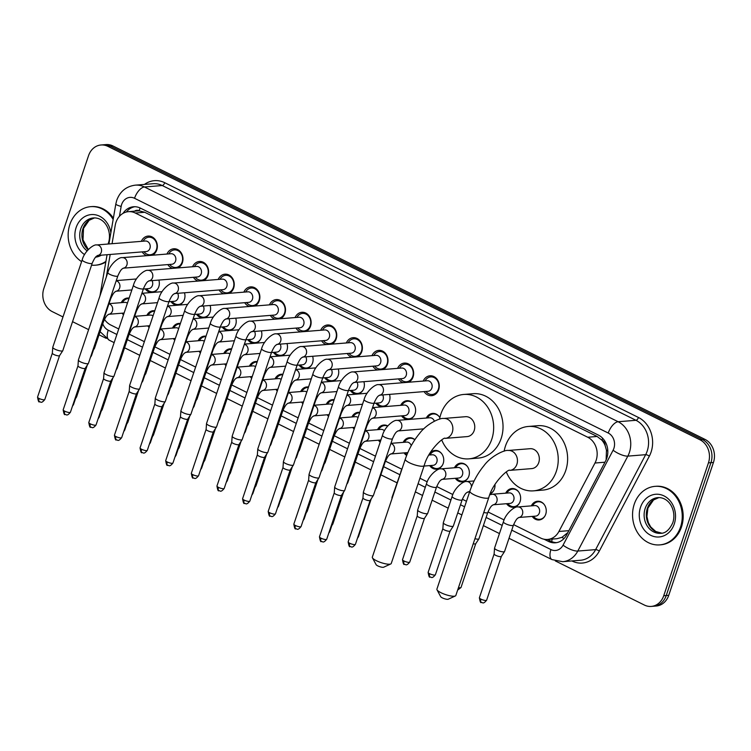 <?xml version="1.0" encoding="UTF-8"?>
<svg xmlns="http://www.w3.org/2000/svg" width="751" height="751" viewBox="0 0 751 751"><rect width="100%" height="100%" fill="white"/><g stroke="black" fill="none" stroke-linecap="round" stroke-linejoin="round"><path stroke-width="1.13" d="M123.511 314.782A9.397 7.942 85.4 0 1 122.131 313.195M149.139 327.483A9.397 7.942 85.4 0 1 147.759 325.896M174.776 340.184A9.397 7.942 85.4 0 1 173.387 338.598M200.404 352.886A9.397 7.942 85.4 0 1 199.015 351.299M226.032 365.587A9.397 7.942 85.4 0 1 224.643 363.991M251.66 378.288A9.397 7.942 85.4 0 1 250.271 376.692M277.288 390.989A9.397 7.942 85.4 0 1 275.899 389.394M302.916 403.691A9.397 7.942 85.4 0 1 301.536 402.095M328.544 416.392A9.397 7.942 85.4 0 1 327.164 414.796M354.172 429.093A9.397 7.942 85.4 0 1 352.792 427.497M380.194 442.123A9.397 7.942 85.4 0 1 378.42 440.199M406.657 455.416A9.397 7.942 85.4 0 1 404.047 452.9M429.779 453.482A9.397 7.942 85.4 0 1 435.045 450.44A9.397 7.942 85.4 0 1 443.203 463.47A9.397 7.942 85.4 0 1 436.556 469.168A9.397 7.942 85.4 0 1 429.675 465.601M454.458 467.77A9.397 7.942 85.4 0 1 460.673 463.142A9.397 7.942 85.4 0 1 468.831 476.172A9.397 7.942 85.4 0 1 462.184 481.87A9.397 7.942 85.4 0 1 455.303 478.303M494.965 484.489A9.397 7.942 85.4 0 1 494.458 488.873A9.397 7.942 85.4 0 1 490.131 493.961M505.714 493.172A9.397 7.942 85.4 0 1 511.929 488.544A9.397 7.942 85.4 0 1 520.086 501.574A9.397 7.942 85.4 0 1 513.44 507.272A9.397 7.942 85.4 0 1 506.559 503.705M531.342 505.864A9.397 7.942 85.4 0 1 537.556 501.246A9.397 7.942 85.4 0 1 545.714 514.275A9.397 7.942 85.4 0 1 539.068 519.974A9.397 7.942 85.4 0 1 532.196 516.406M158.855 280.076A9.397 7.942 85.4 0 1 158.79 286.741A9.397 7.942 85.4 0 1 152.143 292.439A9.397 7.942 85.4 0 1 145.272 288.863M184.483 292.777A9.397 7.942 85.4 0 1 184.417 299.442A9.397 7.942 85.4 0 1 177.771 305.141A9.397 7.942 85.4 0 1 170.899 301.564M210.111 305.479A9.397 7.942 85.4 0 1 210.045 312.144A9.397 7.942 85.4 0 1 203.399 317.833A9.397 7.942 85.4 0 1 196.527 314.265M235.739 318.18A9.397 7.942 85.4 0 1 235.673 324.836A9.397 7.942 85.4 0 1 229.027 330.534A9.397 7.942 85.4 0 1 222.155 326.967M261.367 330.881A9.397 7.942 85.4 0 1 261.31 337.537A9.397 7.942 85.4 0 1 254.664 343.235A9.397 7.942 85.4 0 1 247.783 339.668M287.004 343.582A9.397 7.942 85.4 0 1 286.938 350.238A9.397 7.942 85.4 0 1 280.292 355.936A9.397 7.942 85.4 0 1 273.411 352.369M312.632 356.284A9.397 7.942 85.4 0 1 312.566 362.94A9.397 7.942 85.4 0 1 305.92 368.638A9.397 7.942 85.4 0 1 299.039 365.07M338.26 368.985A9.397 7.942 85.4 0 1 338.194 375.641A9.397 7.942 85.4 0 1 331.548 381.339A9.397 7.942 85.4 0 1 324.667 377.772M363.888 381.686A9.397 7.942 85.4 0 1 363.822 388.342A9.397 7.942 85.4 0 1 357.176 394.04A9.397 7.942 85.4 0 1 350.295 390.473M389.516 394.388A9.397 7.942 85.4 0 1 389.45 401.043A9.397 7.942 85.4 0 1 382.803 406.742A9.397 7.942 85.4 0 1 375.932 403.174M400.705 405.333A9.397 7.942 85.4 0 1 406.92 400.715A9.397 7.942 85.4 0 1 415.078 413.745A9.397 7.942 85.4 0 1 408.431 419.443A9.397 7.942 85.4 0 1 401.56 415.876M141.329 241.353A9.998 8.449 85.4 0 1 148.097 236.077A9.998 8.449 85.4 0 1 156.771 249.942A9.998 8.449 85.4 0 1 152.434 255.218M146.877 255.669A9.998 8.449 85.4 0 1 142.174 251.885M166.957 254.054A9.998 8.449 85.4 0 1 173.725 248.778A9.998 8.449 85.4 0 1 182.399 262.643A9.998 8.449 85.4 0 1 178.071 267.919M172.505 268.37A9.998 8.449 85.4 0 1 167.802 264.587M192.585 266.755A9.998 8.449 85.4 0 1 199.353 261.479A9.998 8.449 85.4 0 1 208.027 275.345A9.998 8.449 85.4 0 1 203.699 280.621M198.133 281.071A9.998 8.449 85.4 0 1 193.429 277.288M218.212 279.456A9.998 8.449 85.4 0 1 224.981 274.181A9.998 8.449 85.4 0 1 233.655 288.046A9.998 8.449 85.4 0 1 229.327 293.322M223.76 293.772A9.998 8.449 85.4 0 1 219.057 289.989M243.84 292.158A9.998 8.449 85.4 0 1 250.609 286.882A9.998 8.449 85.4 0 1 259.292 300.747A9.998 8.449 85.4 0 1 254.955 306.023M249.388 306.474A9.998 8.449 85.4 0 1 244.695 302.691M269.468 304.85A9.998 8.449 85.4 0 1 276.237 299.583A9.998 8.449 85.4 0 1 284.92 313.449A9.998 8.449 85.4 0 1 280.583 318.724M275.016 319.175A9.998 8.449 85.4 0 1 270.322 315.392M295.096 317.551A9.998 8.449 85.4 0 1 301.864 312.285A9.998 8.449 85.4 0 1 310.548 326.15A9.998 8.449 85.4 0 1 306.211 331.426M300.644 331.876A9.998 8.449 85.4 0 1 295.95 328.093M320.724 330.252A9.998 8.449 85.4 0 1 327.492 324.986A9.998 8.449 85.4 0 1 336.176 338.851A9.998 8.449 85.4 0 1 331.839 344.127M326.272 344.578A9.998 8.449 85.4 0 1 321.578 340.794M346.352 342.954A9.998 8.449 85.4 0 1 353.13 337.687A9.998 8.449 85.4 0 1 361.804 351.552A9.998 8.449 85.4 0 1 357.467 356.828M351.909 357.279A9.998 8.449 85.4 0 1 347.206 353.496M371.989 355.655A9.998 8.449 85.4 0 1 378.757 350.388A9.998 8.449 85.4 0 1 387.432 364.254A9.998 8.449 85.4 0 1 383.094 369.53M377.537 369.98A9.998 8.449 85.4 0 1 372.834 366.197M397.617 368.356A9.998 8.449 85.4 0 1 404.385 363.09A9.998 8.449 85.4 0 1 413.059 376.955A9.998 8.449 85.4 0 1 408.732 382.231M403.165 382.681A9.998 8.449 85.4 0 1 398.462 378.898M423.245 381.057A9.998 8.449 85.4 0 1 430.013 375.791A9.998 8.449 85.4 0 1 438.687 389.656A9.998 8.449 85.4 0 1 431.618 395.711A9.998 8.449 85.4 0 1 424.09 391.6M606.132 459.894L606.47 450.215L605.118 445.55A5.877 4.966 -94.6 0 0 601.964 440.142A17.62 8.392 -63.6 0 1 602.659 438.265M513.618 524.649L540.739 538.091A17.62 14.889 -94.6 0 0 547.61 539.443A17.62 14.889 -94.6 0 0 558.913 531.473L594.989 463.02A17.62 14.889 -94.6 0 0 596.144 460.307A17.62 14.889 -94.6 0 0 587.723 437.232L135.293 213.021A17.62 14.889 -94.6 0 0 128.43 211.669A17.62 14.889 -94.6 0 0 115.232 225.262L112.049 243.709M601.964 440.142L601.72 440.02A17.62 14.889 85.4 0 1 605.118 445.55M128.43 211.669L137.809 210.909A17.62 14.889 85.4 0 1 139.339 210.881L139.095 210.759A5.877 4.966 -94.6 0 0 134.542 211.172M547.61 539.443L557.017 538.692L561.964 537.341L567.85 532.59M601.72 440.02L597.129 436.472L144.699 212.27L139.339 210.881M104.473 319.372A17.62 14.889 -94.6 0 0 110.669 324.958L118.742 328.966M129.181 334.139L144.37 341.667M154.809 346.84L169.998 354.359M180.437 359.541L195.626 367.061M206.065 372.233L221.254 379.762M231.693 384.934L246.891 392.463M257.321 397.636L272.519 405.165M282.958 410.337L298.147 417.866M308.586 423.038L323.775 430.567M334.214 435.74L349.403 443.268M359.842 448.441L375.462 456.186M385.47 461.142L401.597 469.131M419.94 478.227L427.225 481.832M436.725 486.545L452.853 494.533M462.353 499.246L466.465 501.283M487.981 511.947L504.109 519.936M110.19 254.467L106.276 277.157M403.193 442.367A9.397 7.942 85.4 0 1 409.417 437.739A9.397 7.942 85.4 0 1 414.881 439.692M377.565 429.666A9.397 7.942 85.4 0 1 383.78 425.038A9.397 7.942 85.4 0 1 387.751 425.92M351.937 416.965A9.397 7.942 85.4 0 1 358.152 412.337A9.397 7.942 85.4 0 1 359.785 412.402M326.31 404.263A9.397 7.942 85.4 0 1 332.524 399.635A9.397 7.942 85.4 0 1 334.157 399.701M300.682 391.562A9.397 7.942 85.4 0 1 306.896 386.934A9.397 7.942 85.4 0 1 308.53 387M275.054 378.861A9.397 7.942 85.4 0 1 281.268 374.233A9.397 7.942 85.4 0 1 282.902 374.298M249.426 366.159A9.397 7.942 85.4 0 1 255.64 361.531A9.397 7.942 85.4 0 1 257.274 361.597M223.798 353.458A9.397 7.942 85.4 0 1 230.013 348.83A9.397 7.942 85.4 0 1 231.646 348.905M198.17 340.757A9.397 7.942 85.4 0 1 204.385 336.129A9.397 7.942 85.4 0 1 206.018 336.204M172.533 328.056A9.397 7.942 85.4 0 1 178.757 323.428A9.397 7.942 85.4 0 1 180.39 323.503M146.905 315.354A9.397 7.942 85.4 0 1 153.12 310.726A9.397 7.942 85.4 0 1 154.762 310.801M121.277 302.653A9.397 7.942 85.4 0 1 127.492 298.034A9.397 7.942 85.4 0 1 129.125 298.1M426.333 418.035A9.397 7.942 85.4 0 1 432.548 413.416A9.397 7.942 85.4 0 1 439.87 417.687M62.981 316.931L52.251 311.609A17.62 14.889 85.4 0 1 43.83 288.534L88.543 155.673A17.62 14.889 85.4 0 1 101 144.99L103.507 144.783A17.62 14.889 85.4 0 1 110.378 146.145L702.523 439.588A17.62 14.889 85.4 0 1 710.944 462.672L666.231 595.534A17.62 14.889 85.4 0 1 653.774 606.217A17.62 14.889 85.4 0 0 666.231 595.534L710.944 462.672A17.62 14.889 85.4 0 0 702.523 439.588L110.378 146.145A17.62 14.889 85.4 0 0 103.507 144.783L106.004 144.586A17.62 14.889 85.4 0 1 112.875 145.938L705.02 439.391A17.62 14.889 85.4 0 1 713.45 462.466L668.737 595.327A17.62 14.889 85.4 0 1 656.271 606.01L651.267 606.414A17.62 14.889 85.4 0 1 644.405 605.062L555.299 560.903M544.053 539.227L548.502 541.433A17.62 14.889 -94.6 0 0 555.374 542.795A17.62 14.889 -94.6 0 0 566.676 534.825L605.653 460.87A17.62 14.889 -94.6 0 0 606.808 458.166A17.62 14.889 -94.6 0 0 598.378 435.082L140.399 208.121A17.62 14.889 -94.6 0 0 133.528 206.76A17.62 14.889 -94.6 0 0 123.033 213.359M101 144.99A17.62 14.889 85.4 0 1 107.872 146.342L700.016 439.795A17.62 14.889 85.4 0 1 708.446 462.869L663.734 595.731A17.62 14.889 85.4 0 1 651.267 606.414M106.182 338.335L99.048 334.796M88.618 329.633L72.547 321.672M126.356 212.007A17.62 14.889 85.4 0 1 134.786 206.722M556.622 542.635A17.62 14.889 85.4 0 1 551.009 541.236L547.423 539.462M634.266 504.165A29.364 24.821 85.4 0 1 655.032 486.357A29.364 24.821 85.4 0 1 680.528 527.089A29.364 24.821 85.4 0 1 659.753 544.888A29.364 24.821 85.4 0 1 634.266 504.165M655.032 486.357L655.97 486.282A29.364 24.821 85.4 0 1 681.467 527.014A29.364 24.821 85.4 0 1 660.692 544.813L659.753 544.888M81.596 261.62A29.364 24.821 85.4 0 1 69.871 224.465A29.364 24.821 85.4 0 1 90.646 206.666A29.364 24.821 85.4 0 1 113.157 219.423M90.646 206.666L91.584 206.591A29.364 24.821 85.4 0 1 113.373 218.194M105.919 261.395A29.364 24.821 85.4 0 1 95.358 265.197A29.364 24.821 85.4 0 1 91.556 265.159M105.816 261.996A29.364 24.821 85.4 0 1 96.297 265.122L95.358 265.197M455.341 595.965L448.244 599.223A4.112 0.995 -161.4 0 1 442.358 597.89A4.112 0.995 -161.4 0 1 440.696 596.679L437.007 589.798A9.988 2.413 18.6 0 0 441.053 592.746A9.988 2.413 18.6 0 0 455.341 595.965A9.988 2.413 18.6 0 0 455.829 595.496L488.798 497.528A9.988 2.413 -161.4 0 1 474.022 494.768A9.988 2.413 -161.4 0 1 469.873 491.154L436.904 589.131A9.988 2.413 18.6 0 0 437.007 589.798M488.798 497.528C492.956 481.738 509.15 468.22 509.816 470.37L531.708 468.605A9.988 8.439 -94.6 0 0 538.767 462.55A9.988 8.439 -94.6 0 0 530.103 448.704L508.211 450.469C504.775 449.642 491.06 455.941 484.019 465.601C477.861 473.083 473.149 481.607 469.873 491.154M504.156 451.182A32.302 27.299 85.4 0 1 505.461 446.047A32.302 27.299 85.4 0 1 528.31 426.465A32.302 27.299 85.4 0 1 556.35 471.262A32.302 27.299 85.4 0 1 533.501 490.854A32.302 27.299 85.4 0 1 506.305 471.928M528.31 426.465L537.697 425.704A32.302 27.299 85.4 0 1 565.738 470.511A32.302 27.299 85.4 0 1 542.889 490.093L533.501 490.854M390.755 563.963L383.658 567.212A4.112 0.995 -161.4 0 1 377.781 565.888A4.112 0.995 -161.4 0 1 376.12 564.677L372.43 557.796A9.988 2.413 18.6 0 0 376.467 560.734A9.988 2.413 18.6 0 0 390.755 563.963A9.988 2.413 18.6 0 0 391.243 563.494L424.221 465.517A9.988 2.413 -161.4 0 1 409.436 462.766A9.988 2.413 -161.4 0 1 405.296 459.152L372.327 557.12A9.988 2.413 18.6 0 0 372.43 557.796M424.221 465.517C428.38 449.736 444.564 436.209 445.23 438.368L467.131 436.603A9.988 8.439 -94.6 0 0 474.191 430.548A9.988 8.439 -94.6 0 0 465.526 416.702L443.625 418.467C440.189 417.64 426.484 423.93 419.433 433.599C413.275 441.081 408.563 449.605 405.296 459.152M439.57 419.171A32.302 27.299 85.4 0 1 440.884 414.045A32.302 27.299 85.4 0 1 463.733 394.453A32.302 27.299 85.4 0 1 491.774 439.26A32.302 27.299 85.4 0 1 468.924 458.852A32.302 27.299 85.4 0 1 441.719 439.926M463.733 394.453L473.111 393.702A32.302 27.299 85.4 0 1 501.152 438.5A32.302 27.299 85.4 0 1 478.303 458.091L468.924 458.852M425.93 391.449L426.005 391.543A8.805 7.444 -94.6 0 0 432.154 394.482A8.805 7.444 -94.6 0 0 438.377 389.14A8.805 7.444 -94.6 0 0 430.736 376.918A8.805 7.444 -94.6 0 0 425.141 380.804L425.075 380.907M431.853 388.07A5.285 4.468 -94.6 0 0 427.263 380.738L378.588 384.662A5.285 4.468 -94.6 0 1 380.391 384.944A5.285 4.468 -94.6 0 1 383.179 391.994A5.285 4.468 -94.6 0 1 379.584 395.186L428.117 391.271A5.285 4.468 -94.6 0 0 431.853 388.07M364.113 399.551A5.285 1.277 -161.4 0 0 366.056 401.334A5.285 1.277 -161.4 0 0 366.31 401.466A5.285 1.277 -161.4 0 0 374.139 402.921L344.709 490.365A5.285 1.277 -161.4 0 1 344.671 490.431A5.285 1.277 -161.4 0 1 343.864 490.741A5.285 1.277 -161.4 0 1 336.88 488.901A5.285 1.277 -161.4 0 1 334.674 487.07A5.285 1.277 -161.4 0 1 334.693 486.986L364.113 399.551C366.319 390.952 375.641 383.799 378.588 384.662M341.498 495.294A3.821 0.92 -161.4 0 1 341.47 495.35A3.821 0.92 -161.4 0 1 340.888 495.566A3.821 0.92 -161.4 0 1 335.847 494.242A3.821 0.92 -161.4 0 1 334.251 492.919A3.821 0.92 -161.4 0 1 334.261 492.863M400.302 378.748L400.377 378.842A8.805 7.444 -94.6 0 0 406.516 381.78A8.805 7.444 -94.6 0 0 412.75 376.439A8.805 7.444 -94.6 0 0 405.108 364.216A8.805 7.444 -94.6 0 0 399.513 368.103L399.448 368.206M406.225 375.369A5.285 4.468 -94.6 0 0 401.635 368.037L352.961 371.961A5.285 4.468 -94.6 0 1 354.763 372.243A5.285 4.468 -94.6 0 1 357.551 379.293A5.285 4.468 -94.6 0 1 353.956 382.484L402.48 378.57A5.285 4.468 -94.6 0 0 406.225 375.369M338.485 386.849A5.285 1.277 -161.4 0 0 340.428 388.633A5.285 1.277 -161.4 0 0 340.682 388.765A5.285 1.277 -161.4 0 0 348.511 390.22L319.081 477.664A5.285 1.277 -161.4 0 1 319.044 477.73A5.285 1.277 -161.4 0 1 318.236 478.04A5.285 1.277 -161.4 0 1 311.252 476.2A5.285 1.277 -161.4 0 1 309.046 474.369A5.285 1.277 -161.4 0 1 309.065 474.285L338.485 386.849C340.691 378.251 350.013 371.097 352.961 371.961M315.871 482.593A3.821 0.92 -161.4 0 1 315.842 482.649A3.821 0.92 -161.4 0 1 315.26 482.865A3.821 0.92 -161.4 0 1 310.219 481.541A3.821 0.92 -161.4 0 1 308.623 480.218A3.821 0.92 -161.4 0 1 308.633 480.161L293.838 524.123C294.495 528.047 295.134 529.586 295.763 528.76A3.821 1.821 -63.6 0 1 295.425 525.503A3.821 0.92 -161.4 0 1 293.838 524.123M374.674 366.047L374.749 366.141A8.805 7.444 -94.6 0 0 380.888 369.079A8.805 7.444 -94.6 0 0 387.122 363.737A8.805 7.444 -94.6 0 0 379.48 351.515A8.805 7.444 -94.6 0 0 373.876 355.401L373.82 355.505M380.597 362.667A5.285 4.468 -94.6 0 0 376.007 355.336L327.333 359.26A5.285 4.468 -94.6 0 1 329.126 359.541A5.285 4.468 -94.6 0 1 331.923 366.591A5.285 4.468 -94.6 0 1 328.328 369.783L376.852 365.868A5.285 4.468 -94.6 0 0 380.597 362.667M312.857 374.148A5.285 1.277 -161.4 0 0 314.8 375.932A5.285 1.277 -161.4 0 0 315.054 376.063A5.285 1.277 -161.4 0 0 322.874 377.518L293.453 464.963A5.285 1.277 -161.4 0 1 293.416 465.029A5.285 1.277 -161.4 0 1 292.608 465.338A5.285 1.277 -161.4 0 1 285.624 463.498A5.285 1.277 -161.4 0 1 283.418 461.668A5.285 1.277 -161.4 0 1 283.427 461.583L312.857 374.148C315.063 365.549 324.385 358.396 327.333 359.26M290.243 469.891A3.821 0.92 -161.4 0 1 290.215 469.948A3.821 0.92 -161.4 0 1 289.633 470.164A3.821 0.92 -161.4 0 1 284.591 468.84A3.821 0.92 -161.4 0 1 282.996 467.516A3.821 0.92 -161.4 0 1 283.005 467.46M349.037 353.345L349.121 353.449A8.805 7.444 -94.6 0 0 355.261 356.378A8.805 7.444 -94.6 0 0 361.494 351.036A8.805 7.444 -94.6 0 0 353.843 338.814A8.805 7.444 -94.6 0 0 348.248 342.7L348.192 342.813M354.97 349.966A5.285 4.468 -94.6 0 0 350.379 342.634L301.705 346.558A5.285 4.468 -94.6 0 1 303.498 346.849A5.285 4.468 -94.6 0 1 306.295 353.89A5.285 4.468 -94.6 0 1 302.7 357.082L351.224 353.167A5.285 4.468 -94.6 0 0 354.97 349.966M287.229 361.447A5.285 1.277 -161.4 0 0 289.173 363.231A5.285 1.277 -161.4 0 0 289.426 363.362A5.285 1.277 -161.4 0 0 297.246 364.817L267.825 452.262A5.285 1.277 -161.4 0 1 267.788 452.327A5.285 1.277 -161.4 0 1 266.971 452.637A5.285 1.277 -161.4 0 1 259.996 450.797A5.285 1.277 -161.4 0 1 257.79 448.967A5.285 1.277 -161.4 0 1 257.8 448.891L287.229 361.447C289.435 352.848 298.757 345.695 301.705 346.558M264.615 457.19A3.821 0.92 -161.4 0 1 264.587 457.246A3.821 0.92 -161.4 0 1 264.005 457.462A3.821 0.92 -161.4 0 1 258.964 456.139A3.821 0.92 -161.4 0 1 257.368 454.815A3.821 0.92 -161.4 0 1 257.377 454.759L242.582 498.72C243.24 502.644 243.878 504.184 244.507 503.358A3.821 1.821 -63.6 0 1 244.169 500.1A3.821 0.92 -161.4 0 1 242.582 498.72M323.409 340.644L323.493 340.747A8.805 7.444 -94.6 0 0 329.633 343.676A8.805 7.444 -94.6 0 0 335.866 338.335A8.805 7.444 -94.6 0 0 328.215 326.112A8.805 7.444 -94.6 0 0 322.62 329.999L322.564 330.111M329.332 337.265A5.285 4.468 -94.6 0 0 324.751 329.933L276.077 333.857A5.285 4.468 -94.6 0 1 277.87 334.148A5.285 4.468 -94.6 0 1 280.667 341.189A5.285 4.468 -94.6 0 1 277.072 344.38L325.596 340.466A5.285 4.468 -94.6 0 0 329.332 337.265M261.601 348.746A5.285 1.277 -161.4 0 0 263.535 350.529A5.285 1.277 -161.4 0 0 263.798 350.661A5.285 1.277 -161.4 0 0 271.618 352.116L242.188 439.56A5.285 1.277 -161.4 0 1 242.16 439.626A5.285 1.277 -161.4 0 1 241.343 439.936A5.285 1.277 -161.4 0 1 234.368 438.096A5.285 1.277 -161.4 0 1 232.162 436.265A5.285 1.277 -161.4 0 1 232.172 436.19L261.601 348.746C263.808 340.156 273.129 332.993 276.077 333.857M238.987 444.489A3.821 0.92 -161.4 0 1 238.959 444.545A3.821 0.92 -161.4 0 1 238.377 444.761A3.821 0.92 -161.4 0 1 233.336 443.437A3.821 0.92 -161.4 0 1 231.74 442.114A3.821 0.92 -161.4 0 1 231.749 442.057M297.781 327.943L297.856 328.046A8.805 7.444 -94.6 0 0 304.005 330.975A8.805 7.444 -94.6 0 0 310.238 325.634A8.805 7.444 -94.6 0 0 302.587 313.411A8.805 7.444 -94.6 0 0 296.992 317.298L296.936 317.41M303.704 324.563A5.285 4.468 -94.6 0 0 299.114 317.232L250.449 321.156A5.285 4.468 -94.6 0 1 252.242 321.447A5.285 4.468 -94.6 0 1 255.04 328.487A5.285 4.468 -94.6 0 1 251.444 331.679L299.968 327.765A5.285 4.468 -94.6 0 0 303.704 324.563M235.974 336.044A5.285 1.277 -161.4 0 0 237.907 337.828A5.285 1.277 -161.4 0 0 238.17 337.959A5.285 1.277 -161.4 0 0 245.99 339.414L216.56 426.859A5.285 1.277 -161.4 0 1 216.532 426.925A5.285 1.277 -161.4 0 1 215.715 427.235A5.285 1.277 -161.4 0 1 208.74 425.395A5.285 1.277 -161.4 0 1 206.525 423.564A5.285 1.277 -161.4 0 1 206.544 423.489L235.974 336.044C238.18 327.455 247.501 320.292 250.449 321.156M213.359 431.787A3.821 0.92 -161.4 0 1 213.331 431.844A3.821 0.92 -161.4 0 1 212.74 432.06A3.821 0.92 -161.4 0 1 207.708 430.736A3.821 0.92 -161.4 0 1 206.112 429.412A3.821 0.92 -161.4 0 1 206.121 429.356M272.153 315.242L272.228 315.345A8.805 7.444 -94.6 0 0 278.377 318.274A8.805 7.444 -94.6 0 0 284.61 312.932A8.805 7.444 -94.6 0 0 276.959 300.719A8.805 7.444 -94.6 0 0 271.364 304.596L271.308 304.709M278.077 311.862A5.285 4.468 -94.6 0 0 273.486 304.53L224.821 308.454A5.285 4.468 -94.6 0 1 226.614 308.745A5.285 4.468 -94.6 0 1 229.412 315.786A5.285 4.468 -94.6 0 1 225.816 318.978L274.34 315.063A5.285 4.468 -94.6 0 0 278.077 311.862M210.346 323.343A5.285 1.277 -161.4 0 0 212.28 325.127A5.285 1.277 -161.4 0 0 212.533 325.258A5.285 1.277 -161.4 0 0 220.362 326.713L190.932 414.158A5.285 1.277 -161.4 0 1 190.904 414.233A5.285 1.277 -161.4 0 1 190.087 414.533A5.285 1.277 -161.4 0 1 183.113 412.693A5.285 1.277 -161.4 0 1 180.897 410.863A5.285 1.277 -161.4 0 1 180.916 410.788L210.346 323.343C212.552 314.753 221.864 307.591 224.821 308.454M167.276 461.996A3.821 0.92 -161.4 0 0 172.927 463.048L187.712 419.114A3.821 0.92 -161.4 0 1 187.703 419.142A3.821 0.92 -161.4 0 1 187.112 419.358A3.821 0.92 -161.4 0 1 182.071 418.035A3.821 0.92 -161.4 0 1 180.475 416.711A3.821 0.92 -161.4 0 1 180.493 416.655L165.699 460.616C166.346 464.54 166.994 466.089 167.614 465.254A3.821 1.821 -63.6 0 1 167.276 461.996A3.821 0.92 -161.4 0 1 165.699 460.616M246.525 302.54L246.6 302.644A8.805 7.444 -94.6 0 0 252.749 305.573A8.805 7.444 -94.6 0 0 258.982 300.231A8.805 7.444 -94.6 0 0 251.332 288.018A8.805 7.444 -94.6 0 0 245.737 291.895L245.68 292.008M252.449 299.161A5.285 4.468 -94.6 0 0 247.858 291.829L199.193 295.753A5.285 4.468 -94.6 0 1 200.986 296.044A5.285 4.468 -94.6 0 1 203.774 303.085A5.285 4.468 -94.6 0 1 200.179 306.277L248.712 302.362A5.285 4.468 -94.6 0 0 252.449 299.161M184.718 310.642A5.285 1.277 -161.4 0 0 186.652 312.425A5.285 1.277 -161.4 0 0 186.905 312.557A5.285 1.277 -161.4 0 0 194.734 314.012L165.304 401.456A5.285 1.277 -161.4 0 1 165.267 401.532A5.285 1.277 -161.4 0 1 164.46 401.832A5.285 1.277 -161.4 0 1 157.485 399.992A5.285 1.277 -161.4 0 1 155.269 398.161A5.285 1.277 -161.4 0 1 155.288 398.086L184.718 310.642C186.924 302.052 196.236 294.89 199.193 295.753M162.094 406.385A3.821 0.92 -161.4 0 1 162.075 406.441A3.821 0.92 -161.4 0 1 161.484 406.657A3.821 0.92 -161.4 0 1 156.443 405.333A3.821 0.92 -161.4 0 1 154.847 404.01A3.821 0.92 -161.4 0 1 154.866 403.954M220.897 289.839L220.972 289.942A8.805 7.444 -94.6 0 0 227.121 292.871A8.805 7.444 -94.6 0 0 233.345 287.53A8.805 7.444 -94.6 0 0 225.704 275.317A8.805 7.444 -94.6 0 0 220.109 279.194L220.043 279.306M226.821 286.46A5.285 4.468 -94.6 0 0 222.23 279.128L173.556 283.052A5.285 4.468 -94.6 0 1 175.358 283.343A5.285 4.468 -94.6 0 1 178.147 290.384A5.285 4.468 -94.6 0 1 174.551 293.575L223.085 289.661A5.285 4.468 -94.6 0 0 226.821 286.46M159.081 297.94A5.285 1.277 -161.4 0 0 161.024 299.724A5.285 1.277 -161.4 0 0 161.277 299.856A5.285 1.277 -161.4 0 0 169.106 301.311L139.677 388.755A5.285 1.277 -161.4 0 1 139.639 388.83A5.285 1.277 -161.4 0 1 138.832 389.131A5.285 1.277 -161.4 0 1 131.857 387.3A5.285 1.277 -161.4 0 1 129.641 385.46A5.285 1.277 -161.4 0 1 129.66 385.385L159.081 297.94C161.296 289.351 170.608 282.188 173.556 283.052M136.466 393.684A3.821 0.92 -161.4 0 1 136.438 393.74A3.821 0.92 -161.4 0 1 135.856 393.956A3.821 0.92 -161.4 0 1 130.815 392.632A3.821 0.92 -161.4 0 1 129.219 391.309A3.821 0.92 -161.4 0 1 129.228 391.252L114.434 435.214C115.091 439.138 115.738 440.687 116.358 439.851A3.821 1.821 -63.6 0 1 116.02 436.594A3.821 0.92 -161.4 0 1 114.434 435.214M195.269 277.138L195.344 277.241A8.805 7.444 -94.6 0 0 201.493 280.17A8.805 7.444 -94.6 0 0 207.717 274.828A8.805 7.444 -94.6 0 0 200.076 262.615A8.805 7.444 -94.6 0 0 194.481 266.492L194.415 266.605M201.193 273.758A5.285 4.468 -94.6 0 0 196.602 266.427L147.928 270.351A5.285 4.468 -94.6 0 1 149.731 270.642A5.285 4.468 -94.6 0 1 152.519 277.682A5.285 4.468 -94.6 0 1 148.923 280.874L197.457 276.969A5.285 4.468 -94.6 0 0 201.193 273.758M133.453 285.239A5.285 1.277 -161.4 0 0 135.396 287.023A5.285 1.277 -161.4 0 0 135.649 287.154A5.285 1.277 -161.4 0 0 143.479 288.609L114.049 376.054A5.285 1.277 -161.4 0 1 114.011 376.129A5.285 1.277 -161.4 0 1 113.204 376.429A5.285 1.277 -161.4 0 1 106.22 374.599A5.285 1.277 -161.4 0 1 104.013 372.759A5.285 1.277 -161.4 0 1 104.032 372.684L133.453 285.239C135.659 276.65 144.981 269.487 147.928 270.351M96.044 424.953C92.279 429.563 92.035 426.934 90.73 427.15A3.821 1.821 -63.6 0 1 90.392 423.893A3.821 0.92 -161.4 0 0 96.044 424.953L110.829 381.01A3.821 0.92 -161.4 0 1 110.81 381.039A3.821 0.92 -161.4 0 1 110.228 381.255A3.821 0.92 -161.4 0 1 105.187 379.931A3.821 0.92 -161.4 0 1 103.591 378.607A3.821 0.92 -161.4 0 1 103.6 378.551M169.642 264.436L169.717 264.54A8.805 7.444 -94.6 0 0 175.856 267.469A8.805 7.444 -94.6 0 0 182.089 262.127A8.805 7.444 -94.6 0 0 174.448 249.914A8.805 7.444 -94.6 0 0 168.853 253.791L168.787 253.904M123.286 268.182L171.819 264.268A5.285 4.468 -94.6 0 0 175.565 261.057A5.285 4.468 -94.6 0 0 170.975 253.725L122.3 257.649A5.285 4.468 -94.6 0 1 124.103 257.94A5.285 4.468 -94.6 0 1 126.891 264.981A5.285 4.468 -94.6 0 1 123.295 268.173M107.825 272.538A5.285 1.277 -161.4 0 0 109.768 274.322A5.285 1.277 -161.4 0 0 110.022 274.453A5.285 1.277 -161.4 0 0 117.851 275.908L88.421 363.353A5.285 1.277 -161.4 0 1 88.383 363.428A5.285 1.277 -161.4 0 1 87.576 363.728A5.285 1.277 -161.4 0 1 80.592 361.898A5.285 1.277 -161.4 0 1 78.386 360.058A5.285 1.277 -161.4 0 1 78.404 359.982L107.825 272.538C110.031 263.948 119.353 256.786 122.3 257.649M85.21 368.281A3.821 0.92 -161.4 0 1 85.182 368.337A3.821 0.92 -161.4 0 1 84.6 368.563A3.821 0.92 -161.4 0 1 79.559 367.23A3.821 0.92 -161.4 0 1 77.963 365.906A3.821 0.92 -161.4 0 1 77.973 365.85M144.014 251.735L144.089 251.838A8.805 7.444 -94.6 0 0 150.228 254.767A8.805 7.444 -94.6 0 0 156.461 249.426A8.805 7.444 -94.6 0 0 148.82 237.213A8.805 7.444 -94.6 0 0 143.216 241.09L143.159 241.202M149.937 248.356A5.285 4.468 -94.6 0 0 145.347 241.024L96.672 244.948A5.285 4.468 -94.6 0 1 98.465 245.239A5.285 4.468 -94.6 0 1 101.263 252.28A5.285 4.468 -94.6 0 1 97.668 255.471L146.192 251.566A5.285 4.468 -94.6 0 0 149.937 248.356M82.197 259.837A5.285 1.277 -161.4 0 0 84.14 261.62A5.285 1.277 -161.4 0 0 84.394 261.752A5.285 1.277 -161.4 0 0 92.213 263.216L62.793 350.651A5.285 1.277 -161.4 0 1 62.755 350.726A5.285 1.277 -161.4 0 1 61.948 351.027A5.285 1.277 -161.4 0 1 54.964 349.196A5.285 1.277 -161.4 0 1 52.758 347.356A5.285 1.277 -161.4 0 1 52.767 347.281L82.197 259.837C84.403 251.247 93.725 244.084 96.672 244.948M39.136 398.49A3.821 0.92 -161.4 0 0 44.788 399.551L59.573 355.608A3.821 0.92 -161.4 0 1 59.554 355.636A3.821 0.92 -161.4 0 1 58.972 355.861A3.821 0.92 -161.4 0 1 53.931 354.528A3.821 0.92 -161.4 0 1 52.335 353.205A3.821 0.92 -161.4 0 1 52.345 353.148L37.55 397.11C38.207 401.034 38.845 402.583 39.474 401.747A3.821 1.821 -63.6 0 1 39.136 398.49A3.821 0.92 -161.4 0 1 37.55 397.11M439.241 416.721A8.805 7.444 -94.6 0 0 433.224 413.951A8.805 7.444 -94.6 0 0 427.629 417.828L427.572 417.941M434.322 421.18A5.285 4.468 -94.6 0 0 429.75 417.763L396.969 420.41A5.285 4.468 -94.6 0 1 398.772 420.691A5.285 4.468 -94.6 0 1 401.56 427.741A5.285 4.468 -94.6 0 1 397.964 430.924L397.823 430.943M382.494 435.298A5.285 1.277 -161.4 0 0 384.437 437.082A5.285 1.277 -161.4 0 0 384.69 437.204A5.285 1.277 -161.4 0 0 392.52 438.668L373.416 495.425A5.285 1.277 -161.4 0 1 373.378 495.5A5.285 1.277 -161.4 0 1 372.571 495.81A5.285 1.277 -161.4 0 1 365.587 493.97A5.285 1.277 -161.4 0 1 363.381 492.14A5.285 1.277 -161.4 0 1 363.39 492.055L382.494 435.298C384.7 426.699 394.022 419.537 396.969 420.41M370.205 500.363A3.821 0.92 -161.4 0 1 370.177 500.41A3.821 0.92 -161.4 0 1 369.595 500.635A3.821 0.92 -161.4 0 1 364.554 499.312A3.821 0.92 -161.4 0 1 362.958 497.988A3.821 0.92 -161.4 0 1 362.968 497.932M413.613 404.019A8.805 7.444 -94.6 0 0 407.596 401.25A8.805 7.444 -94.6 0 0 402.001 405.127L401.935 405.24M372.327 418.232L404.977 415.594A5.285 4.468 -94.6 0 0 408.713 412.393A5.285 4.468 -94.6 0 0 404.122 405.061L372.562 407.605M366.263 426.315A5.285 1.277 -161.4 0 0 366.882 425.967L347.788 482.733A5.285 1.277 -161.4 0 1 347.751 482.799A5.285 1.277 -161.4 0 1 347.159 483.081M402.789 415.772L402.865 415.876A8.805 7.444 -94.6 0 0 409.013 418.805A8.805 7.444 -94.6 0 0 414.505 415.106M373.998 403.325L379.349 402.893A5.285 4.468 -94.6 0 0 383.085 399.692A5.285 4.468 -94.6 0 0 382.7 394.932M340.635 413.613A5.285 1.277 -161.4 0 0 341.254 413.266L322.151 470.032A5.285 1.277 -161.4 0 1 322.123 470.098A5.285 1.277 -161.4 0 1 321.531 470.379M377.162 403.071L377.237 403.174A8.805 7.444 -94.6 0 0 383.385 406.103A8.805 7.444 -94.6 0 0 388.877 402.414M348.37 390.623L353.721 390.201A5.285 4.468 -94.6 0 0 357.457 386.99A5.285 4.468 -94.6 0 0 357.072 382.231M315.007 400.912A5.285 1.277 -161.4 0 0 315.627 400.565L296.523 457.331A5.285 1.277 -161.4 0 1 296.495 457.397A5.285 1.277 -161.4 0 1 295.903 457.678M351.534 390.37L351.609 390.473A8.805 7.444 -94.6 0 0 357.758 393.402A8.805 7.444 -94.6 0 0 363.249 389.713M322.742 377.931L328.084 377.5A5.285 4.468 -94.6 0 0 331.829 374.289A5.285 4.468 -94.6 0 0 331.444 369.53M289.379 388.211A5.285 1.277 -161.4 0 0 289.999 387.863L270.895 444.63A5.285 1.277 -161.4 0 1 270.858 444.695A5.285 1.277 -161.4 0 1 270.276 444.977M325.906 377.669L325.981 377.772A8.805 7.444 -94.6 0 0 332.12 380.701A8.805 7.444 -94.6 0 0 337.621 377.011M297.114 365.23L302.456 364.798A5.285 4.468 -94.6 0 0 306.201 361.588A5.285 4.468 -94.6 0 0 305.817 356.828M263.742 375.509A5.285 1.277 -161.4 0 0 264.371 375.162L245.267 431.928A5.285 1.277 -161.4 0 1 245.23 431.994A5.285 1.277 -161.4 0 1 244.638 432.276M300.278 364.967L300.353 365.07A8.805 7.444 -94.6 0 0 306.492 368.009A8.805 7.444 -94.6 0 0 311.984 364.31M271.486 352.529L276.828 352.097A5.285 4.468 -94.6 0 0 280.564 348.886A5.285 4.468 -94.6 0 0 280.189 344.127M238.114 362.817A5.285 1.277 -161.4 0 0 238.743 362.461L219.639 419.227A5.285 1.277 -161.4 0 1 219.602 419.293A5.285 1.277 -161.4 0 1 219.01 419.574M274.641 352.266L274.725 352.369A8.805 7.444 -94.6 0 0 280.865 355.307A8.805 7.444 -94.6 0 0 286.356 351.609M245.849 339.827L251.2 339.396A5.285 4.468 -94.6 0 0 254.936 336.185A5.285 4.468 -94.6 0 0 254.561 331.426M212.486 350.116A5.285 1.277 -161.4 0 0 213.115 349.759L194.011 406.526A5.285 1.277 -161.4 0 1 193.974 406.601A5.285 1.277 -161.4 0 1 193.382 406.873M249.013 339.574L249.097 339.668A8.805 7.444 -94.6 0 0 255.237 342.606A8.805 7.444 -94.6 0 0 260.728 338.908M220.221 327.126L225.572 326.694A5.285 4.468 -94.6 0 0 229.308 323.484A5.285 4.468 -94.6 0 0 228.933 318.724M186.858 337.415A5.285 1.277 -161.4 0 0 187.487 337.058L168.384 393.824A5.285 1.277 -161.4 0 1 168.346 393.899A5.285 1.277 -161.4 0 1 167.755 394.172M223.385 326.873L223.46 326.967A8.805 7.444 -94.6 0 0 229.609 329.905A8.805 7.444 -94.6 0 0 235.101 326.206M194.593 314.425L199.944 313.993A5.285 4.468 -94.6 0 0 203.681 310.783A5.285 4.468 -94.6 0 0 203.305 306.032M161.23 324.714A5.285 1.277 -161.4 0 0 161.859 324.357L142.756 381.123A5.285 1.277 -161.4 0 1 142.718 381.198A5.285 1.277 -161.4 0 1 142.127 381.47M197.757 314.171L197.832 314.265A8.805 7.444 -94.6 0 0 203.981 317.204A8.805 7.444 -94.6 0 0 209.473 313.505M168.966 301.724L174.316 301.292A5.285 4.468 -94.6 0 0 178.053 298.081A5.285 4.468 -94.6 0 0 177.677 293.331M135.602 312.012A5.285 1.277 -161.4 0 0 136.222 311.656L117.128 368.422A5.285 1.277 -161.4 0 1 117.09 368.497A5.285 1.277 -161.4 0 1 116.499 368.769M172.129 301.47L172.204 301.564A8.805 7.444 -94.6 0 0 178.353 304.502A8.805 7.444 -94.6 0 0 183.845 300.804M143.338 289.022L148.689 288.591A5.285 4.468 -94.6 0 0 152.425 285.389A5.285 4.468 -94.6 0 0 152.04 280.63M109.975 299.311A5.285 1.277 -161.4 0 0 110.594 298.954L91.491 355.721A5.285 1.277 -161.4 0 1 91.462 355.796A5.285 1.277 -161.4 0 1 90.871 356.068M146.501 288.769L146.576 288.863A8.805 7.444 -94.6 0 0 152.725 291.801A8.805 7.444 -94.6 0 0 158.217 288.102M544.24 504.55A8.805 7.444 -94.6 0 0 538.232 501.781A8.805 7.444 -94.6 0 0 532.637 505.658L532.572 505.77M539.349 512.924A5.285 4.468 -94.6 0 0 534.759 505.592L517.871 506.953A5.285 4.468 -94.6 0 1 519.664 507.244A5.285 4.468 -94.6 0 1 522.461 514.285A5.285 4.468 -94.6 0 1 518.866 517.477L535.613 516.134A5.285 4.468 -94.6 0 0 539.349 512.924M503.395 521.842A5.285 1.277 -161.4 0 0 505.329 523.625A5.285 1.277 -161.4 0 0 505.592 523.757A5.285 1.277 -161.4 0 0 513.412 525.212L504.578 551.459A5.285 1.277 -161.4 0 1 504.541 551.534A5.285 1.277 -161.4 0 1 503.733 551.844A5.285 1.277 -161.4 0 1 496.758 550.004A5.285 1.277 -161.4 0 1 494.543 548.174A5.285 1.277 -161.4 0 1 494.562 548.089L503.395 521.842C505.601 513.252 514.914 506.09 517.871 506.953M501.368 556.397A3.821 0.92 -161.4 0 1 501.339 556.444A3.821 0.92 -161.4 0 1 500.757 556.669A3.821 0.92 -161.4 0 1 495.716 555.346A3.821 0.92 -161.4 0 1 494.12 554.022A3.821 0.92 -161.4 0 1 494.13 553.966M533.426 516.303L533.501 516.406A8.805 7.444 -94.6 0 0 539.65 519.335A8.805 7.444 -94.6 0 0 545.142 515.646M518.612 491.849A8.805 7.444 -94.6 0 0 512.604 489.079A8.805 7.444 -94.6 0 0 507.009 492.956L506.944 493.069M513.722 500.222A5.285 4.468 -94.6 0 0 509.131 492.891L492.243 494.252A5.285 4.468 -94.6 0 1 494.036 494.543A5.285 4.468 -94.6 0 1 496.824 501.584A5.285 4.468 -94.6 0 1 493.238 504.775L509.985 503.433A5.285 4.468 -94.6 0 0 513.722 500.222M483.775 512.464A5.285 1.277 -161.4 0 0 487.784 512.511L478.95 538.767A5.285 1.277 -161.4 0 1 478.913 538.833A5.285 1.277 -161.4 0 1 478.105 539.143A5.285 1.277 -161.4 0 1 474.942 538.711M475.74 543.696A3.821 0.92 -161.4 0 1 475.712 543.752A3.821 0.92 -161.4 0 1 475.13 543.968A3.821 0.92 -161.4 0 1 473.243 543.752M507.798 503.602L507.873 503.705A8.805 7.444 -94.6 0 0 514.022 506.634A8.805 7.444 -94.6 0 0 519.514 502.945M452.14 496.439A5.285 1.277 -161.4 0 0 454.073 498.223A5.285 1.277 -161.4 0 0 454.327 498.354A5.285 1.277 -161.4 0 0 462.156 499.819L453.322 526.066A5.285 1.277 -161.4 0 1 453.285 526.132A5.285 1.277 -161.4 0 1 452.477 526.442A5.285 1.277 -161.4 0 1 445.493 524.602A5.285 1.277 -161.4 0 1 443.287 522.771A5.285 1.277 -161.4 0 1 443.306 522.687L452.14 496.439C454.346 487.85 463.658 480.687 466.615 481.551A5.285 4.468 -94.6 0 1 468.408 481.842A5.285 4.468 -94.6 0 1 471.506 486.751M450.112 530.995A3.821 0.92 -161.4 0 1 450.084 531.051A3.821 0.92 -161.4 0 1 449.502 531.267A3.821 0.92 -161.4 0 1 444.461 529.943A3.821 0.92 -161.4 0 1 442.865 528.62A3.821 0.92 -161.4 0 1 442.874 528.563M490.337 493.463A8.805 7.444 -94.6 0 0 493.876 490.243M467.357 466.446A8.805 7.444 -94.6 0 0 461.339 463.677A8.805 7.444 -94.6 0 0 455.744 467.554L455.688 467.666M462.466 474.82A5.285 4.468 -94.6 0 0 457.875 467.488L440.978 468.849A5.285 4.468 -94.6 0 1 442.78 469.14A5.285 4.468 -94.6 0 1 445.568 476.181A5.285 4.468 -94.6 0 1 441.973 479.373L458.72 478.03A5.285 4.468 -94.6 0 0 462.466 474.82M426.502 483.738A5.285 1.277 -161.4 0 0 428.445 485.522A5.285 1.277 -161.4 0 0 428.699 485.653A5.285 1.277 -161.4 0 0 436.528 487.117L427.695 513.365A5.285 1.277 -161.4 0 1 427.657 513.431A5.285 1.277 -161.4 0 1 426.85 513.74A5.285 1.277 -161.4 0 1 419.865 511.9A5.285 1.277 -161.4 0 1 417.659 510.07A5.285 1.277 -161.4 0 1 417.669 509.985L426.502 483.738C428.708 475.148 438.03 467.986 440.978 468.849M424.484 518.293A3.821 0.92 -161.4 0 1 424.456 518.35A3.821 0.92 -161.4 0 1 423.874 518.565A3.821 0.92 -161.4 0 1 418.833 517.242A3.821 0.92 -161.4 0 1 417.237 515.918A3.821 0.92 -161.4 0 1 417.246 515.862M456.542 478.199L456.617 478.303A8.805 7.444 -94.6 0 0 462.757 481.241A8.805 7.444 -94.6 0 0 468.248 477.542M441.729 453.745A8.805 7.444 -94.6 0 0 435.711 450.975A8.805 7.444 -94.6 0 0 430.116 454.853L430.06 454.965M424.033 466.061L433.092 465.329A5.285 4.468 -94.6 0 0 436.829 462.118A5.285 4.468 -94.6 0 0 432.247 454.787L428.868 455.059M392.266 497.875A5.285 1.277 -161.4 0 1 392.031 497.369A5.285 1.277 -161.4 0 1 392.041 497.293L402.771 466.653M430.905 465.498L430.99 465.601A8.805 7.444 -94.6 0 0 437.129 468.54A8.805 7.444 -94.6 0 0 442.621 464.841M414.824 439.776A8.805 7.444 -94.6 0 0 410.084 438.274A8.805 7.444 -94.6 0 0 404.489 442.151L404.432 442.264M411.238 445.672A5.285 4.468 -94.6 0 0 406.62 442.086L390.942 443.353M384.643 462.062A5.285 1.277 -161.4 0 0 385.263 461.715L376.429 487.962A5.285 1.277 -161.4 0 1 376.401 488.028A5.285 1.277 -161.4 0 1 375.81 488.31M405.277 452.806L405.352 452.9A8.805 7.444 -94.6 0 0 407.014 454.515M390.877 443.531A5.285 4.468 -94.6 0 1 391.524 443.738A5.285 4.468 -94.6 0 1 394.313 450.778A5.285 4.468 -94.6 0 1 390.717 453.97L407.464 452.628A5.285 4.468 -94.6 0 0 407.84 452.581M387.591 426.108A8.805 7.444 -94.6 0 0 384.456 425.573A8.805 7.444 -94.6 0 0 378.861 429.45L378.804 429.563M384.418 430.849A5.285 4.468 -94.6 0 0 380.982 429.384L365.305 430.652M359.016 449.361A5.285 1.277 -161.4 0 0 359.635 449.014L350.801 475.261A5.285 1.277 -161.4 0 1 350.773 475.327A5.285 1.277 -161.4 0 1 350.182 475.608M379.649 440.105L379.724 440.199A8.805 7.444 -94.6 0 0 380.541 441.109M359.635 412.862A8.805 7.444 -94.6 0 0 358.828 412.872A8.805 7.444 -94.6 0 0 353.233 416.749L353.177 416.861M358.077 417.5A5.285 4.468 -94.6 0 0 355.354 416.683L339.677 417.95M333.388 436.66A5.285 1.277 -161.4 0 0 334.007 436.312L325.174 462.56A5.285 1.277 -161.4 0 1 325.145 462.635A5.285 1.277 -161.4 0 1 324.554 462.907M354.021 427.403L354.096 427.497A8.805 7.444 -94.6 0 0 354.538 428.023M334.007 400.161A8.805 7.444 -94.6 0 0 333.2 400.17A8.805 7.444 -94.6 0 0 327.605 404.057L327.539 404.16M332.449 404.798A5.285 4.468 -94.6 0 0 329.727 403.991L314.049 405.249M307.76 423.958A5.285 1.277 -161.4 0 0 308.379 423.611L299.546 449.858A5.285 1.277 -161.4 0 1 299.508 449.933A5.285 1.277 -161.4 0 1 298.926 450.206M328.394 414.702L328.469 414.796A8.805 7.444 -94.6 0 0 328.91 415.322M308.379 387.46A8.805 7.444 -94.6 0 0 307.572 387.469A8.805 7.444 -94.6 0 0 301.977 391.355L301.911 391.459M306.821 392.097A5.285 4.468 -94.6 0 0 304.099 391.29L288.422 392.548M282.123 411.257A5.285 1.277 -161.4 0 0 282.751 410.91L273.918 437.157A5.285 1.277 -161.4 0 1 273.88 437.232A5.285 1.277 -161.4 0 1 273.289 437.504M302.766 402.001L302.841 402.095A8.805 7.444 -94.6 0 0 303.282 402.62M282.751 374.758A8.805 7.444 -94.6 0 0 281.944 374.768A8.805 7.444 -94.6 0 0 276.349 378.654L276.284 378.757M281.193 379.396A5.285 4.468 -94.6 0 0 278.471 378.588L262.794 379.846M256.495 398.556A5.285 1.277 -161.4 0 0 257.124 398.208L248.29 424.456A5.285 1.277 -161.4 0 1 248.252 424.531A5.285 1.277 -161.4 0 1 247.661 424.803M277.138 389.3L277.213 389.394A8.805 7.444 -94.6 0 0 277.645 389.919M257.124 362.057A8.805 7.444 -94.6 0 0 256.316 362.066A8.805 7.444 -94.6 0 0 250.721 365.953L250.656 366.056M255.556 366.695A5.285 4.468 -94.6 0 0 252.843 365.887L237.166 367.145M230.867 385.854A5.285 1.277 -161.4 0 0 231.496 385.507L222.662 411.755A5.285 1.277 -161.4 0 1 222.625 411.83A5.285 1.277 -161.4 0 1 222.033 412.102M251.51 376.598L251.585 376.692A8.805 7.444 -94.6 0 0 252.017 377.218M231.496 349.356A8.805 7.444 -94.6 0 0 230.679 349.365A8.805 7.444 -94.6 0 0 225.084 353.252L225.028 353.355M229.928 353.993A5.285 4.468 -94.6 0 0 227.215 353.186L211.538 354.444M205.239 373.153A5.285 1.277 -161.4 0 0 205.868 372.806L197.034 399.053A5.285 1.277 -161.4 0 1 196.997 399.128A5.285 1.277 -161.4 0 1 196.405 399.41M225.882 363.897L225.957 363.991A8.805 7.444 -94.6 0 0 226.389 364.517M205.868 336.655A8.805 7.444 -94.6 0 0 205.051 336.664A8.805 7.444 -94.6 0 0 199.456 340.55L199.4 340.663M204.3 341.292A5.285 4.468 -94.6 0 0 201.587 340.485L185.91 341.743M179.611 360.452A5.285 1.277 -161.4 0 0 180.24 360.105L171.406 386.352A5.285 1.277 -161.4 0 1 171.369 386.427A5.285 1.277 -161.4 0 1 170.777 386.709M200.245 351.196L200.329 351.299A8.805 7.444 -94.6 0 0 200.761 351.815M180.231 323.953A8.805 7.444 -94.6 0 0 179.423 323.963A8.805 7.444 -94.6 0 0 173.828 327.849L173.772 327.962M178.672 328.591A5.285 4.468 -94.6 0 0 175.959 327.783L160.282 329.041M153.983 347.76A5.285 1.277 -161.4 0 0 154.603 347.403L145.769 373.651A5.285 1.277 -161.4 0 1 145.741 373.726A5.285 1.277 -161.4 0 1 145.15 374.007M174.617 338.494L174.692 338.598A8.805 7.444 -94.6 0 0 175.133 339.114M154.603 311.252A8.805 7.444 -94.6 0 0 153.795 311.261A8.805 7.444 -94.6 0 0 148.2 315.148L148.144 315.26M153.044 315.889A5.285 4.468 -94.6 0 0 150.322 315.082L134.645 316.349M128.355 335.059A5.285 1.277 -161.4 0 0 128.975 334.702L120.141 360.949A5.285 1.277 -161.4 0 1 120.113 361.024A5.285 1.277 -161.4 0 1 119.522 361.306M148.989 325.793L149.064 325.896A8.805 7.444 -94.6 0 0 149.505 326.413M128.975 298.551A8.805 7.444 -94.6 0 0 128.168 298.569A8.805 7.444 -94.6 0 0 122.573 302.446L122.516 302.559M127.417 303.188A5.285 4.468 -94.6 0 0 124.694 302.381L109.017 303.648M102.727 322.357A5.285 1.277 -161.4 0 0 103.347 322.001L94.513 348.248A5.285 1.277 -161.4 0 1 94.485 348.323A5.285 1.277 -161.4 0 1 93.894 348.605M123.361 313.092L123.436 313.195A8.805 7.444 -94.6 0 0 123.877 313.711M604.94 462.212L594.989 463.02M551.685 541.546A17.62 8.392 -63.6 0 1 552.257 539.068M561.964 537.341A17.62 5.651 27.8 0 0 564.001 538.561M606.47 450.215A17.62 5.651 27.8 0 0 607.831 451.088M139.095 210.759A17.62 8.392 -63.6 0 1 140.155 207.999M597.129 436.472L587.723 437.232M568.864 530.666L558.913 531.473M144.699 212.27L135.293 213.021M112.875 145.938L107.872 146.342M705.02 439.391L700.016 439.795M713.45 462.466L708.446 462.869M668.737 595.327L663.734 595.731M511.75 530.159L550.943 549.582A11.744 9.932 -94.6 0 0 563.062 545.17L613.098 450.234A11.744 9.932 -94.6 0 0 613.867 448.422A11.744 9.932 -94.6 0 0 608.244 433.036L134.532 198.283A11.744 9.932 -94.6 0 0 121.643 204.497A11.744 9.932 -94.6 0 0 121.155 206.441L119.456 216.269M134.532 198.283A11.744 5.595 116.4 0 1 144.417 186.971L618.139 421.733A23.488 19.855 85.4 0 1 629.376 452.506A23.488 19.855 85.4 0 1 627.827 456.12L645.663 454.684A23.488 19.855 -94.6 0 0 647.202 451.069A23.488 19.855 -94.6 0 0 635.966 420.297L162.254 185.535A23.488 19.855 -94.6 0 0 153.091 183.723L135.264 185.159A23.488 19.855 85.4 0 1 144.417 186.971L162.254 185.535A2.938 1.399 -63.6 0 0 164.722 182.709L638.444 417.472A2.938 1.399 -63.6 0 1 635.966 420.297L618.139 421.733A11.744 5.595 116.4 0 0 608.244 433.036M135.264 185.159C126.224 186.37 120.057 191.402 116.762 200.245L115.832 203.943A11.744 1.821 9.8 0 0 121.155 206.441M638.444 417.472A26.426 22.342 85.4 0 1 651.079 452.093A26.426 22.342 85.4 0 1 649.343 456.157L599.307 551.093A26.426 22.342 85.4 0 1 572.046 561.016L571.915 560.95M144.455 184.417A26.426 22.342 85.4 0 1 164.722 182.709M613.098 450.234A11.744 3.764 27.8 0 0 627.827 456.12L577.801 551.056L595.627 549.619L645.663 454.684A2.938 0.939 -152.2 0 1 649.343 456.157M563.062 545.17A11.744 3.764 27.8 0 0 577.801 551.056A23.488 19.855 85.4 0 1 562.724 561.692L580.551 560.246A23.488 19.855 -94.6 0 0 595.627 549.619A2.938 0.939 -152.2 0 1 599.307 551.093M102.746 323.784A11.744 9.932 -94.6 0 0 108.219 330.187L116.884 334.477M127.313 339.64L142.512 347.178M152.941 352.341L168.149 359.879M178.569 365.042L193.777 372.58M204.206 377.744L219.405 385.282M229.834 390.445L245.033 397.983M255.462 403.146L270.66 410.684M281.09 415.847L296.288 423.386M306.718 428.549L321.916 436.078M332.346 441.25L347.544 448.779M357.974 453.951L373.613 461.696M383.601 466.653L399.673 474.613M418.091 483.738L425.301 487.315M434.867 492.055L450.929 500.016M460.494 504.756L464.616 506.794M486.122 517.458L502.194 525.418M108.219 330.187A11.744 5.595 116.4 0 0 109.261 340.203L114.143 342.625M550.943 549.582A11.744 5.595 116.4 0 0 551.985 559.598L562.724 561.692M551.009 541.236L548.502 541.433M645.165 508.483A17.902 15.133 85.4 0 1 657.829 497.631C669.601 496.899 676.67 511.375 672.802 522.715C669.535 529.812 665.499 533.351 660.711 533.313A17.902 15.133 85.4 0 1 645.165 508.483M640.519 507.263A21.422 18.108 85.4 0 1 664.025 495.923A21.422 18.108 85.4 0 1 674.267 523.991A21.422 18.108 85.4 0 1 650.76 535.322A21.422 18.108 85.4 0 1 640.519 507.263M661.781 533.182A17.902 15.133 85.4 0 1 647.362 508.305A17.902 15.133 85.4 0 1 658.909 497.594L653.539 499.969L647.925 508.061L646.921 516.5L648.329 522.583L650.704 526.93L655.717 531.483L661.8 533.172M87.107 250.881A17.902 15.133 85.4 0 1 80.779 228.792A17.902 15.133 85.4 0 1 93.443 217.94C105.215 217.208 112.274 231.684 108.416 243.024L108.041 244.037M84.563 254.598A21.422 18.108 85.4 0 1 76.123 227.572A21.422 18.108 85.4 0 1 94.804 214.702A21.422 18.108 85.4 0 1 110.857 232.772M88.111 249.736A17.902 15.133 85.4 0 1 82.967 228.614A17.902 15.133 85.4 0 1 94.513 217.903L89.153 220.278L83.53 228.36L83.014 239.888L88.308 249.529M101.376 255.18A21.422 18.108 85.4 0 1 95.621 257.189M509.816 470.37A9.988 8.439 -94.6 0 0 516.876 464.315A9.988 8.439 -94.6 0 0 512.098 451.238A9.988 8.439 -94.6 0 0 508.211 450.469M445.23 438.368A9.988 8.439 -94.6 0 0 452.29 432.313A9.988 8.439 -94.6 0 0 447.521 419.236A9.988 8.439 -94.6 0 0 443.625 418.467M319.466 536.824C320.123 540.748 320.761 542.288 321.39 541.462C322.695 541.246 322.939 543.865 326.704 539.256A3.821 0.92 -161.4 0 1 321.053 538.204A3.821 0.92 -161.4 0 1 319.466 536.824L334.251 492.881M321.39 541.462A3.821 1.821 -63.6 0 1 321.053 538.204M295.763 528.76C297.067 528.544 297.302 531.164 301.076 526.554A3.821 0.92 -161.4 0 1 295.425 525.503M268.21 511.422C268.867 515.346 269.506 516.885 270.135 516.059C271.44 515.843 271.674 518.462 275.448 513.853A3.821 0.92 -161.4 0 1 269.797 512.802A3.821 0.92 -161.4 0 1 268.21 511.422L282.996 467.488L283.418 461.668M270.135 516.059A3.821 1.821 -63.6 0 1 269.797 512.802M244.507 503.358C245.812 503.142 246.046 505.761 249.82 501.152A3.821 0.92 -161.4 0 1 244.169 500.1M216.955 486.019C217.612 489.943 218.25 491.483 218.879 490.656C220.174 490.441 220.418 493.069 224.192 488.45A3.821 0.92 -161.4 0 1 218.541 487.399A3.821 0.92 -161.4 0 1 216.955 486.019L231.74 442.086L232.162 436.265M218.879 490.656A3.821 1.821 -63.6 0 1 218.541 487.399M191.327 473.318C191.984 477.242 192.622 478.781 193.251 477.955C194.547 477.739 194.791 480.368 198.555 475.749A3.821 0.92 -161.4 0 1 192.904 474.698A3.821 0.92 -161.4 0 1 191.327 473.318L206.112 429.384M193.251 477.955A3.821 1.821 -63.6 0 1 192.904 474.698M140.061 447.915C140.719 451.839 141.366 453.388 141.986 452.553C143.291 452.337 143.535 454.965 147.299 450.356A3.821 0.92 -161.4 0 1 141.648 449.295A3.821 0.92 -161.4 0 1 140.061 447.915L154.856 403.982L155.269 398.161M141.986 452.553A3.821 1.821 -63.6 0 1 141.648 449.295M116.358 439.851C117.663 439.635 117.907 442.264 121.671 437.655A3.821 0.92 -161.4 0 1 116.02 436.594M90.392 423.893A3.821 0.92 -161.4 0 1 88.806 422.513L103.591 378.579L104.013 372.759M63.178 409.811C63.835 413.735 64.473 415.284 65.102 414.449C66.407 414.233 66.642 416.861 70.416 412.252A3.821 0.92 -161.4 0 1 64.764 411.191A3.821 0.92 -161.4 0 1 63.178 409.811L77.963 365.878M65.102 414.449A3.821 1.821 -63.6 0 1 64.764 411.191M348.173 541.893C348.83 545.808 349.468 547.357 350.097 546.531C351.402 546.315 351.637 548.934 355.411 544.325A3.821 0.92 -161.4 0 1 349.759 543.273A3.821 0.92 -161.4 0 1 348.173 541.893L362.958 497.951M350.097 546.531A3.821 1.821 -63.6 0 1 349.759 543.273M328.731 533.229L329.783 531.624A3.821 0.92 -161.4 0 1 329.182 531.896M366.882 425.967C370.459 417.847 371.745 419.058 372.374 418.213A5.285 4.468 -94.6 0 0 375.932 415.04A5.285 4.468 -94.6 0 0 373.144 407.99A5.285 4.468 -94.6 0 0 372.496 407.793M303.104 520.527L304.155 518.922A3.821 0.92 -161.4 0 1 303.554 519.194M346.709 405.531A5.285 4.468 -94.6 0 0 350.304 402.339A5.285 4.468 -94.6 0 0 347.506 395.289A5.285 4.468 -94.6 0 0 346.868 395.092M277.476 507.826L278.518 506.221A3.821 0.92 -161.4 0 1 277.926 506.493M315.627 400.565C319.203 392.444 320.48 393.655 321.118 392.811A5.285 4.468 -94.6 0 0 324.676 389.638A5.285 4.468 -94.6 0 0 321.879 382.588A5.285 4.468 -94.6 0 0 321.24 382.39M251.848 495.125L252.89 493.52A3.821 0.92 -161.4 0 1 252.298 493.792M295.453 380.128A5.285 4.468 -94.6 0 0 299.048 376.936A5.285 4.468 -94.6 0 0 296.251 369.886A5.285 4.468 -94.6 0 0 295.612 369.689M226.22 482.424L227.262 480.818A3.821 0.92 -161.4 0 1 226.661 481.091M264.371 375.162C267.947 367.042 269.224 368.253 269.862 367.408A5.285 4.468 -94.6 0 0 273.42 364.235A5.285 4.468 -94.6 0 0 270.623 357.185A5.285 4.468 -94.6 0 0 269.985 356.988M200.592 469.722L201.634 468.117A3.821 0.92 -161.4 0 1 201.033 468.389M238.743 362.461C242.32 354.341 243.596 355.552 244.235 354.707A5.285 4.468 -94.6 0 0 247.783 351.534A5.285 4.468 -94.6 0 0 244.995 344.493A5.285 4.468 -94.6 0 0 244.357 344.287M174.955 457.021L176.006 455.416A3.821 0.92 -161.4 0 1 175.405 455.688M234.387 340.747L218.56 342.024A5.285 4.468 -94.6 0 0 222.155 338.832A5.285 4.468 -94.6 0 0 219.367 331.792A5.285 4.468 -94.6 0 0 218.719 331.585M149.327 444.32L150.378 442.724A3.821 0.92 -161.4 0 1 149.778 442.987M208.759 328.046L192.923 329.323A5.285 4.468 -94.6 0 0 196.527 326.131A5.285 4.468 -94.6 0 0 193.739 319.091A5.285 4.468 -94.6 0 0 193.091 318.884M123.699 431.618L124.75 430.023A3.821 0.92 -161.4 0 1 124.15 430.285M183.131 315.345L167.295 316.622A5.285 4.468 -94.6 0 0 170.899 313.43A5.285 4.468 -94.6 0 0 168.111 306.389A5.285 4.468 -94.6 0 0 167.464 306.183M98.071 418.917L99.123 417.321A3.821 0.92 -161.4 0 1 98.522 417.594M157.503 302.644L141.667 303.92A5.285 4.468 -94.6 0 0 145.272 300.729A5.285 4.468 -94.6 0 0 142.483 293.688A5.285 4.468 -94.6 0 0 141.836 293.481M72.443 406.225L73.495 404.62A3.821 0.92 -161.4 0 1 72.894 404.892M131.876 289.942L116.039 291.219A5.285 4.468 -94.6 0 0 119.644 288.027A5.285 4.468 -94.6 0 0 116.846 280.987A5.285 4.468 -94.6 0 0 116.208 280.78M479.391 597.758C480.049 601.682 480.687 603.231 481.316 602.405C482.621 602.189 482.855 604.808 486.629 600.199A3.821 0.92 -161.4 0 1 480.978 599.148A3.821 0.92 -161.4 0 1 479.391 597.758L494.12 553.985L494.543 548.174M481.316 602.405A3.821 1.821 -63.6 0 1 480.978 599.148M457.65 590.089L461.001 587.498A3.821 0.92 -161.4 0 1 458.504 587.554M428.136 572.365C428.793 576.28 429.431 577.829 430.06 577.003C431.365 576.787 431.6 579.406 435.373 574.797A3.821 0.92 -161.4 0 1 429.722 573.745A3.821 0.92 -161.4 0 1 428.136 572.365L442.865 528.591L443.287 522.771M430.06 577.003A3.821 1.821 -63.6 0 1 429.722 573.745M469.619 491.914L467.601 492.083A5.285 4.468 -94.6 0 0 469.957 490.91M402.508 559.664C403.165 563.579 403.803 565.127 404.432 564.301C405.737 564.085 405.972 566.705 409.746 562.095A3.821 0.92 -161.4 0 1 404.094 561.044A3.821 0.92 -161.4 0 1 402.508 559.664L417.237 515.89M404.432 564.301A3.821 1.821 -63.6 0 1 404.094 561.044M401.1 471.628A5.285 1.277 -161.4 0 1 400.874 471.037M357.438 538.298L358.48 536.693A3.821 0.92 -161.4 0 1 357.889 536.965M331.811 525.597L332.853 523.991A3.821 0.92 -161.4 0 1 332.261 524.264M380.917 440.002L365.08 441.278A5.285 4.468 -94.6 0 0 368.685 438.086A5.285 4.468 -94.6 0 0 365.887 431.036A5.285 4.468 -94.6 0 0 365.249 430.83M306.183 512.895L307.225 511.29A3.821 0.92 -161.4 0 1 306.624 511.562M354.763 427.338L339.452 428.577A5.285 4.468 -94.6 0 0 343.057 425.385A5.285 4.468 -94.6 0 0 340.259 418.335A5.285 4.468 -94.6 0 0 339.621 418.129M280.555 500.194L281.597 498.589A3.821 0.92 -161.4 0 1 280.996 498.861M329.135 414.636L313.824 415.876A5.285 4.468 -94.6 0 0 317.429 412.684A5.285 4.468 -94.6 0 0 314.631 405.634A5.285 4.468 -94.6 0 0 313.993 405.437M254.918 487.493L255.969 485.888A3.821 0.92 -161.4 0 1 255.368 486.16M303.507 401.935L288.196 403.174A5.285 4.468 -94.6 0 0 291.801 399.983A5.285 4.468 -94.6 0 0 289.004 392.933A5.285 4.468 -94.6 0 0 288.365 392.735M229.29 474.792L230.341 473.186A3.821 0.92 -161.4 0 1 229.74 473.459M277.879 389.234L262.568 390.473A5.285 4.468 -94.6 0 0 266.164 387.281A5.285 4.468 -94.6 0 0 263.376 380.231A5.285 4.468 -94.6 0 0 262.737 380.034M203.662 462.09L204.713 460.485A3.821 0.92 -161.4 0 1 204.112 460.757M252.252 376.533L236.94 377.772A5.285 4.468 -94.6 0 0 240.536 374.58A5.285 4.468 -94.6 0 0 237.748 367.53A5.285 4.468 -94.6 0 0 237.1 367.333M178.034 449.389L179.085 447.784A3.821 0.92 -161.4 0 1 178.485 448.056M226.624 363.841L211.303 365.07A5.285 4.468 -94.6 0 0 214.908 361.879A5.285 4.468 -94.6 0 0 212.12 354.829A5.285 4.468 -94.6 0 0 211.472 354.632M152.406 436.688L153.448 435.092A3.821 0.92 -161.4 0 1 152.857 435.355M200.986 351.139L185.675 352.369A5.285 4.468 -94.6 0 0 189.28 349.177A5.285 4.468 -94.6 0 0 186.492 342.137A5.285 4.468 -94.6 0 0 185.844 341.93M126.778 423.986L127.82 422.391A3.821 0.92 -161.4 0 1 127.229 422.663M175.358 338.438L160.047 339.668A5.285 4.468 -94.6 0 0 163.652 336.476A5.285 4.468 -94.6 0 0 160.864 329.436A5.285 4.468 -94.6 0 0 160.216 329.229M101.15 411.295L102.192 409.689A3.821 0.92 -161.4 0 1 101.601 409.962M149.731 325.737L134.42 326.967A5.285 4.468 -94.6 0 0 138.024 323.775A5.285 4.468 -94.6 0 0 135.227 316.734A5.285 4.468 -94.6 0 0 134.589 316.528M75.522 398.593L76.564 396.988A3.821 0.92 -161.4 0 1 75.964 397.26M124.103 313.036L108.792 314.265A5.285 4.468 -94.6 0 0 112.397 311.074A5.285 4.468 -94.6 0 0 109.599 304.033A5.285 4.468 -94.6 0 0 108.961 303.826M100.09 331.698L109.261 340.203M124.572 347.788L139.77 355.326M150.2 360.489L165.408 368.018M175.828 373.191L191.036 380.719M201.465 385.892L216.663 393.421M227.093 398.593L242.291 406.122M252.721 411.295L267.919 418.823M278.349 423.996L293.547 431.525M303.977 436.697L319.175 444.226M329.605 449.398L344.803 456.927M355.232 462.1L370.872 469.844M380.86 474.801L396.932 482.762M415.35 491.886L422.56 495.463M432.125 500.194L448.187 508.164M457.753 512.895L461.874 514.942M483.381 525.597L499.453 533.567M509.009 538.298L551.985 559.598M115.832 203.943L108.923 243.962M107.074 254.72L99.958 295.922M430.736 376.918L434.087 376.645M326.704 539.256L341.489 495.322L344.671 490.431M432.154 394.482L435.505 394.209M374.139 402.921C377.706 394.801 378.992 396.012 379.621 395.167L379.443 395.195M334.251 492.919L334.674 487.07M405.108 364.216L408.46 363.944M315.842 482.649L319.044 477.73M406.516 381.78L409.877 381.508M348.511 390.22C352.078 382.099 353.364 383.31 353.993 382.466L353.815 382.494M308.623 480.218L309.046 474.369M301.076 526.554L315.861 482.621M379.48 351.515L382.832 351.252M275.448 513.853L290.233 469.919L293.416 465.029M380.888 369.079L384.249 368.807M322.874 377.518C326.45 369.398 327.727 370.609 328.365 369.764L328.187 369.792M353.843 338.814L357.204 338.551M264.587 457.246L267.788 452.327M355.261 356.378L358.621 356.105M297.246 364.817C300.822 356.697 302.099 357.908 302.737 357.063L302.559 357.091M257.368 454.815L257.79 448.967M249.82 501.152L264.605 457.218M328.215 326.112L331.576 325.85M238.959 444.545L242.16 439.626M329.633 343.676L332.984 343.404M271.618 352.116C275.195 343.996 276.471 345.207 277.11 344.362L276.922 344.39M224.192 488.45L238.978 444.517M302.587 313.411L305.948 313.148M198.555 475.749L213.35 431.816L216.532 426.925M304.005 330.975L307.356 330.703M245.99 339.414C249.567 331.294 250.843 332.505 251.482 331.66L251.294 331.689M206.112 429.412L206.525 423.564M172.927 463.048C169.163 467.666 168.919 465.038 167.614 465.254M276.959 300.719L280.311 300.447M187.703 419.142L190.904 414.233M278.377 318.274L281.728 318.002M220.362 326.713C223.939 318.593 225.216 319.804 225.854 318.959L225.666 318.987M180.475 416.711L180.897 410.863M251.332 288.018L254.683 287.746M147.299 450.356L162.085 406.413L165.267 401.532M252.749 305.573L256.1 305.3M194.734 314.012C198.311 305.892 199.588 307.103 200.226 306.258L200.038 306.295M225.704 275.317L229.055 275.044M136.438 393.74L139.639 388.83M227.121 292.871L230.473 292.608M169.106 301.311C172.683 293.19 173.96 294.401 174.598 293.557L174.41 293.594M129.219 391.309L129.641 385.46M121.671 437.655L136.457 393.712M200.076 262.615L203.427 262.343M110.81 381.039L114.011 376.129M201.493 280.17L204.845 279.907M143.479 288.609C147.046 280.489 148.332 281.7 148.961 280.865L148.782 280.893M88.806 422.513C89.463 426.437 90.101 427.986 90.73 427.15M174.448 249.914L177.799 249.642M70.416 412.252L85.201 368.309L88.383 363.428M175.856 267.469L179.217 267.206M117.851 275.908C121.418 267.788 122.704 268.999 123.333 268.163L123.155 268.191M77.963 365.906L78.386 360.058M44.788 399.551C41.014 404.16 40.779 401.541 39.474 401.747M148.82 237.213L152.171 236.94M59.554 355.636L62.755 350.726M150.228 254.767L153.589 254.505M92.213 263.216C95.79 255.087 97.067 256.298 97.705 255.462L97.527 255.49M52.335 353.205L52.758 347.356M433.224 413.951L435.355 413.773M392.52 438.668C396.087 430.548 397.373 431.759 398.002 430.914M355.411 544.325L370.196 500.391L373.378 495.5M423.827 428.849L397.955 430.933M362.958 497.988L363.381 492.14M407.596 401.25L409.727 401.072M346.718 484.376L347.751 482.799M409.013 418.805L411.144 418.636M329.783 531.624L342.54 493.707M367.098 393.28L346.934 394.904M341.254 413.266C344.831 405.146 346.108 406.357 346.746 405.512L346.568 405.54M321.09 471.675L322.123 470.098M383.385 406.103L385.507 405.934M362.536 404.254L346.699 405.531M304.155 518.922L316.913 481.006M341.47 380.579L321.297 382.203M295.462 458.974L296.495 457.397M357.758 393.402L359.879 393.233M336.908 391.553L321.071 392.829M278.518 506.221L291.285 468.305M315.842 367.877L295.669 369.501M289.999 387.863C293.575 379.743 294.852 380.954 295.49 380.109L295.303 380.137M269.834 446.272L270.858 444.695M332.12 380.701L334.251 380.532M311.28 378.851L295.443 380.128M252.89 493.52L265.657 455.604M290.215 355.176L270.041 356.8M244.206 433.571L245.23 431.994M306.492 368.009L308.623 367.83M285.643 366.15L269.816 367.427M227.262 480.818L240.02 442.902M264.577 342.475L244.413 344.099M218.579 420.87L219.602 419.293M280.865 355.307L282.996 355.129M260.015 353.449L244.188 354.725M201.634 468.117L214.392 430.201M238.949 329.773L218.785 331.407M213.115 349.759C216.692 341.639 217.968 342.85 218.607 342.005L218.419 342.034M192.951 408.178L193.974 406.601M255.237 342.606L257.368 342.428M176.006 455.416L188.764 417.509M213.322 317.072L193.157 318.706M187.487 337.058C191.064 328.938 192.34 330.149 192.979 329.304L192.791 329.332M167.323 395.477L168.346 393.899M229.609 329.905L231.74 329.727M150.378 442.724L163.136 404.808M187.694 304.371L167.529 306.004M161.859 324.357C165.427 316.237 166.713 317.448 167.342 316.603L167.163 316.631M141.695 382.775L142.718 381.198M203.981 317.204L206.112 317.025M124.75 430.023L137.508 392.106M162.066 291.67L141.901 293.303M136.222 311.656C139.799 303.535 141.085 304.746 141.714 303.902L141.535 303.939M116.058 370.074L117.09 368.497M178.353 304.502L180.484 304.324M99.123 417.321L111.88 379.405M136.438 278.968L116.264 280.602M110.594 298.954C114.171 290.834 115.447 292.045 116.086 291.2L115.907 291.238M90.43 357.373L91.462 355.796M152.725 291.801L154.847 291.632M73.495 404.62L86.252 366.704M538.232 501.781L540.363 501.602M513.412 525.212C516.988 517.092 518.265 518.303 518.903 517.467L518.716 517.495M486.629 600.199L501.358 556.425L504.541 551.534M539.65 519.335L541.771 519.166M512.604 489.079L514.726 488.901M487.784 512.511C491.361 504.39 492.637 505.601 493.276 504.766L493.088 504.794M475.712 543.752L478.913 538.833M514.022 506.634L516.144 506.465M489.802 494.778L492.243 494.252M461.001 587.498L475.73 543.724M474.106 480.95L466.615 481.551M462.156 499.819C465.733 491.689 467.009 492.9 467.648 492.065L467.46 492.093M450.084 531.051L453.285 526.132M435.373 574.797L450.102 531.023M461.339 463.677L463.47 463.508M436.528 487.117C440.105 478.988 441.381 480.199 442.01 479.363L441.832 479.391M409.746 562.095L424.475 518.321L427.657 513.431M462.757 481.241L464.888 481.062M417.237 515.918L417.659 510.07M435.711 450.975L437.842 450.807M437.129 468.54L439.26 468.361M391.919 498.899L392.031 497.369M410.084 438.274L412.215 438.105M385.263 461.715C388.84 453.595 390.126 454.796 390.755 453.961L390.576 453.989M375.369 489.605L376.401 488.028M358.48 536.693L371.247 498.777M384.456 425.573L386.587 425.404M359.635 449.014C363.212 440.893 364.488 442.095 365.127 441.259L364.948 441.288M349.741 476.904L350.773 475.327M332.853 523.991L343.592 492.102M358.828 412.872L359.654 412.806M334.007 436.312C337.584 428.192 338.861 429.403 339.499 428.558L339.321 428.586M324.113 464.212L325.145 462.635M307.225 511.29L317.964 479.401M333.2 400.17L334.026 400.105M308.379 423.611C311.956 415.491 313.233 416.702 313.871 415.857L313.683 415.885M298.485 451.511L299.508 449.933M281.597 498.589L292.327 466.7M307.572 387.469L308.398 387.403M282.751 410.91C286.328 402.789 287.605 404 288.243 403.156L288.055 403.184M272.857 438.809L273.88 437.232M255.969 485.888L266.699 453.998M281.944 374.768L282.77 374.702M257.124 398.208C260.7 390.088 261.977 391.299 262.615 390.454L262.428 390.482M247.229 426.108L248.252 424.531M230.341 473.186L241.071 441.297M256.316 362.066L257.142 362.001M231.496 385.507C235.072 377.387 236.349 378.598 236.987 377.753L236.8 377.781M221.601 413.407L222.625 411.83M204.713 460.485L215.443 428.596M230.679 349.365L231.515 349.299M205.868 372.806C209.445 364.686 210.721 365.897 211.35 365.052L211.172 365.08M195.973 400.705L196.997 399.128M179.085 447.784L189.815 415.894M205.051 336.664L205.877 336.598M180.24 360.105C183.807 351.984 185.093 353.195 185.722 352.35L185.544 352.379M170.336 388.004L171.369 386.427M153.448 435.092L164.187 403.193M179.423 323.963L180.249 323.897M154.603 347.403C158.179 339.283 159.465 340.494 160.094 339.649L159.916 339.677M144.708 375.303L145.741 373.726M127.82 422.391L138.559 390.492M153.795 311.261L154.622 311.196M128.975 334.702C132.551 326.582 133.828 327.793 134.467 326.948L134.288 326.976M119.08 362.602L120.113 361.024M102.192 409.689L112.932 377.791M128.168 298.569L128.994 298.494M103.347 322.001C106.924 313.88 108.2 315.091 108.839 314.247L108.66 314.275M93.453 349.9L94.485 348.323M76.564 396.988L87.304 365.089"/></g></svg>
